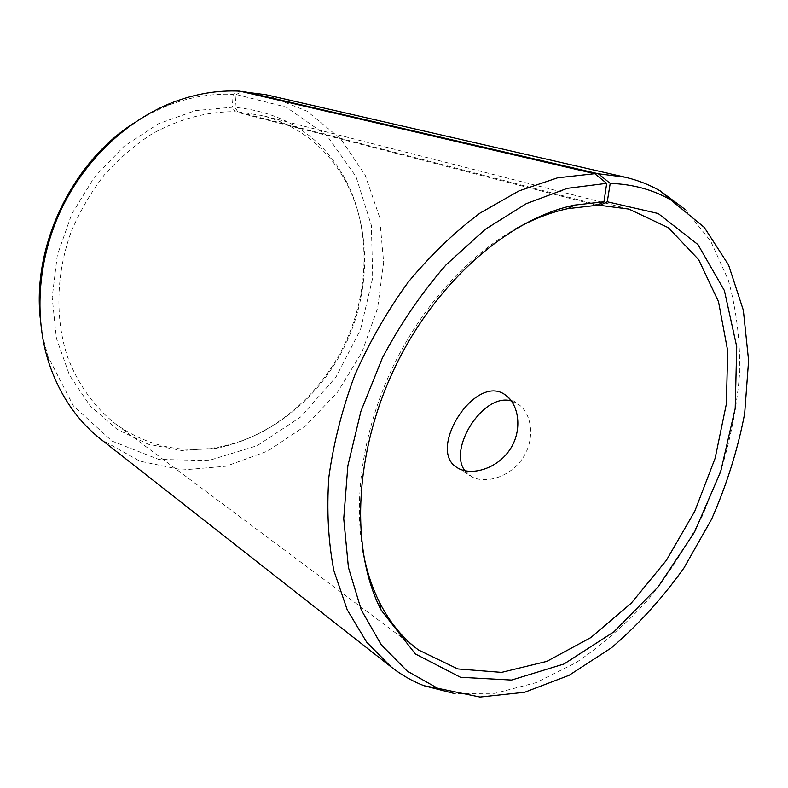 <?xml version="1.0" encoding="UTF-8"?>
<svg xmlns="http://www.w3.org/2000/svg" width="788" height="788" viewBox="0 0 788 788"><rect width="100%" height="100%" fill="white"/><g stroke="black" fill="none" stroke-linecap="round" stroke-linejoin="round"><path stroke-width="0.59" stroke-dasharray="3.94 2.96" d="M597.875 204.781L237.818 111.827L235.051 107.375C284.842 112.398 321.465 136.147 344.947 178.6C371.01 227.446 369.887 291.018 344.72 344.08C319.278 397.004 270.56 437.852 216.188 448.293L181.851 450.529L148.213 444.255L117.057 429.293L90.216 405.978L69.482 375.157L56.411 338.308L52.175 297.48L57.317 255.164L71.718 214.109L94.471 177.014L124.051 146.292L158.418 123.785L195.266 110.635L232.283 107.237L233.189 94.324L239.739 91.112M237.818 111.827L262.808 115.669C299.834 126.149 327.493 148.134 345.784 181.624C371.424 229.623 370.311 292.21 345.528 344.464C320.48 396.591 272.51 436.808 219.064 447.052C181.526 453.878 147.041 446.195 115.609 423.993C94.53 407.317 77.845 384.298 67.404 356.57C55.052 318.638 56.046 273.988 70.979 232.342C79.549 211.903 90.512 192.962 103.839 175.507C118.318 159.235 134.295 145.406 151.779 134.039C179.122 118.919 206.899 111.463 235.1 111.689L232.283 107.237M235.051 107.375L236.173 94.491L286.083 107.07L327.05 135.733L356.009 176.62L371.365 225.407L372.704 277.78L360.5 329.64L335.905 377.196L300.691 416.941L257.252 445.663L208.643 460.556L158.703 459.404L111.965 441.063L73.422 405.928L47.94 356.471L43.094 337.707L40.227 318.096M133.064 123.637L150.114 113.541L167.755 105.513C189.721 97.062 211.529 93.329 233.189 94.324M265.842 94.688L306.965 111.147L340.623 138.777L365.13 175.025L379.57 217.153L383.657 262.443L377.58 308.305L361.919 352.285L337.559 392.129L305.724 425.687L267.94 450.982L226.097 466.24L182.501 469.973L139.86 461.177L101.199 439.546M236.173 94.491L242.054 91.654M685.481 209.697L710.756 241.295L728.27 279.907C736.14 308.423 739.981 338.653 739.804 370.587C737.42 402.973 731.402 435.38 721.759 467.806L702.807 515.027C687.235 545.424 668.982 573.674 648.051 599.766C625.82 624.273 601.815 645.244 576.028 662.688L535.988 682.674L494.953 693.332L454.479 693.548M362.48 548.635C353.497 494.49 364.154 427.362 392.828 367.041C421.698 306.818 467.205 256.327 514.948 229.269M596.772 205.323L235.1 111.689M464.9 470.761L471.756 476.72C485.359 484.305 509.639 477.233 522.237 458.921C535.032 440.669 532.422 415.483 519.794 405.327L511.333 400.934M345.784 181.624L344.947 178.6M219.064 447.052L216.188 448.293M47.94 356.471L48.541 361.869M167.755 105.513L172.326 102.578M628.923 209.086L262.808 115.669M418.448 649.952L115.609 423.993M457.661 467.983L470.209 475.794M506.871 396.197L519.794 405.327"/><path stroke-width="1.18" d="M40.227 318.096C32.436 245.551 71.747 163.195 133.064 123.637M242.054 91.654L265.842 94.688L624.992 177.172C637.63 180.117 649.381 184.697 660.236 190.913L685.481 209.697M454.479 693.548L424.003 685.727C412.341 681.196 401.397 674.942 391.163 666.963L101.199 439.546C76.919 420.467 59.356 394.571 48.541 361.869C33.756 315.141 38.07 258.198 61.503 208.859C85.134 159.619 126.701 120.465 172.326 102.578C194.981 93.88 217.458 90.059 239.739 91.112L594.743 173.685L606.691 183.338L603.982 201.767L596.772 205.323L567.813 208.653L574.344 205.126L603.982 201.767M242.803 91.29L598.338 173.764L610.207 183.397C632.685 184.156 652.878 189.662 670.805 199.916L704.245 227.348L728.575 264.995L743.35 310.255L748.6 360.579L744.66 413.611C737.755 449.584 726.733 484.797 711.584 519.223L683.994 567.902C662.442 598.181 638.27 624.795 611.498 647.756L569.064 675.316L524.581 692.288L480.01 697.045L437.655 688.279L407.248 671.11L381.323 644.86L361.288 609.971L348.414 567.399L343.735 518.652L347.863 465.797L360.914 411.287L382.426 357.831C400.619 323.533 421.885 292.476 446.244 264.66L485.172 229.397L526.177 203.718L567.281 188.342L606.691 183.338M598.338 173.764L624.992 177.172M391.163 666.963L366.637 642.121L347.193 609.764L333.876 570.64C328.261 541.563 326.587 510.388 328.872 477.095C333.531 443.142 342.169 409.169 354.777 375.206C369.513 341.903 387.351 310.846 408.302 282.025C430.642 255.085 454.568 232.096 480.079 213.065L518.928 190.932L557.628 177.802L594.743 173.685M610.207 183.397L607.262 201.777L658.197 213.518L697.961 244.585L724.389 290.555L736.721 346.681L735.204 408.411L720.705 471.519L694.504 532.166L658.246 586.755L613.921 631.828L563.991 663.989L511.579 680.054L460.497 677.286L415.335 653.932L381.057 609.991C350.355 550.28 353.763 453.583 394.66 367.917C435.547 282.252 508.595 218.808 574.344 205.126M607.262 201.777L599.983 205.333L628.923 209.086L668.421 227.742L698.641 259.636L718.508 301.706L727.688 350.818L726.369 403.939L715.13 458.271L694.799 511.205L666.412 560.298L631.237 603.204L590.754 637.63L546.803 661.378L501.592 672.381L457.789 668.933L418.448 649.952C402.806 638.319 389.893 622.569 379.688 602.702C371.641 586.794 365.898 568.769 362.48 548.635M514.948 229.269C532.757 219.271 550.379 212.396 567.813 208.653M599.983 205.333L597.875 204.781M458.32 468.348L456.774 467.432C426.091 448.953 477.449 369.887 506.871 396.206C519.558 406.441 522.336 431.923 509.393 450.372C496.588 468.87 471.963 475.903 458.32 468.348M511.333 400.934C483.399 392.404 447.683 448.835 464.9 470.761M670.805 199.916L660.236 190.913M437.655 688.279L424.003 685.727M379.688 602.702L381.057 609.991M456.774 467.432L457.661 467.983"/></g></svg>

